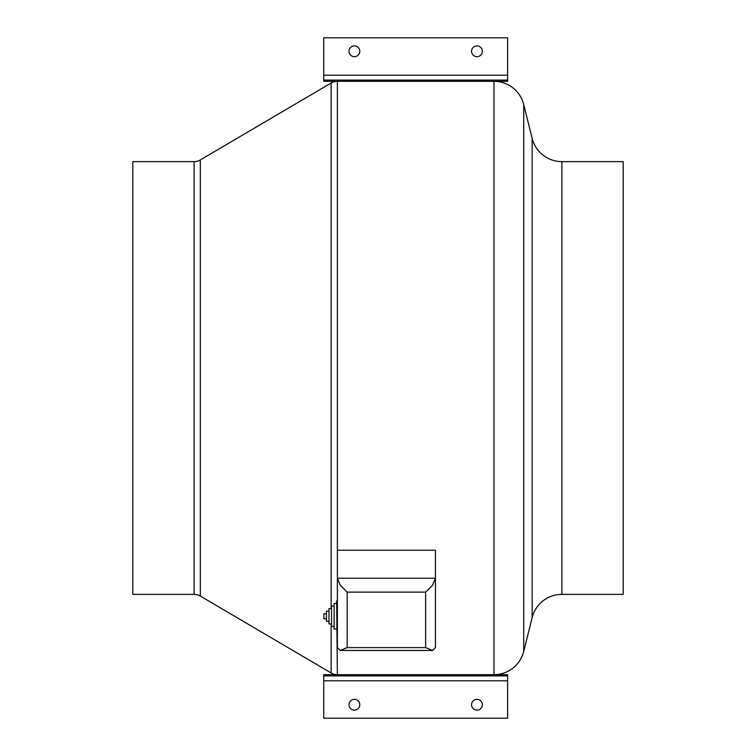 <?xml version="1.0" encoding="UTF-8"?>
<svg xmlns="http://www.w3.org/2000/svg" width="756" height="756" viewBox="0 0 756 756"><rect width="100%" height="100%" fill="white"/><g stroke="black" fill="none" stroke-linecap="round" stroke-linejoin="round"><path stroke-width="1.13" d="M337.374 600.925L336.656 600.925L337.374 674.683A12.257 12.257 0 0 1 331.156 672.991L331.156 623.908M336.656 603.477L334.105 603.477L334.105 629.02L336.656 629.02M334.105 606.028L331.544 606.028L331.544 626.469L334.105 626.469M331.544 608.589L328.992 608.589L328.992 623.908L331.544 623.908M328.992 611.141L326.441 611.141L326.441 621.356L328.992 621.356M326.441 613.692L323.889 613.692L323.889 618.805L326.441 618.805M425.637 592.118L347.174 592.118L340.247 585.182L337.374 578.245L435.447 578.245L435.447 647.599L432.574 650.472L340.247 650.472L347.174 647.599L425.637 647.599L425.637 592.118L432.574 585.182L435.447 578.245L435.447 550.226L337.374 550.226L337.374 81.317A12.257 12.257 0 0 0 331.156 83.009L200.321 159.932A12.257 12.257 0 0 1 194.112 161.623L132.81 161.623L132.81 594.377L194.112 594.377A12.257 12.257 0 0 1 200.321 596.068L331.156 672.991M337.374 550.226L337.374 647.599L340.247 650.472M523.719 104.555A30.646 30.646 0 0 0 493.98 81.317L493.98 674.683A30.646 30.646 0 0 0 523.719 651.445L523.719 104.555L532.158 138.386A30.646 30.646 0 0 0 561.888 161.623L623.19 161.623L623.19 594.377L561.888 594.377L561.888 161.623M561.888 594.377A30.646 30.646 0 0 0 532.158 617.614L523.719 651.445M432.574 650.472L425.637 647.599M354.375 699.319A5.396 5.396 0 0 0 348.988 704.715A5.396 5.396 0 0 0 354.375 710.111A5.396 5.396 0 0 0 359.771 704.715A5.396 5.396 0 0 0 354.375 699.319M476.97 699.319A5.396 5.396 0 0 0 471.574 704.715A5.396 5.396 0 0 0 476.97 710.111A5.396 5.396 0 0 0 482.366 704.715A5.396 5.396 0 0 0 476.97 699.319M323.729 680.806L323.729 718.2L507.626 718.2L507.626 680.806L323.729 680.806L323.729 674.683L507.626 674.683L507.626 675.902L323.729 675.902M507.626 675.902L507.626 680.806M354.375 45.889A5.396 5.396 0 0 1 359.771 51.285A5.396 5.396 0 0 1 354.375 56.681A5.396 5.396 0 0 1 348.988 51.285A5.396 5.396 0 0 1 354.375 45.889M476.97 45.889A5.396 5.396 0 0 1 482.366 51.285A5.396 5.396 0 0 1 476.97 56.681A5.396 5.396 0 0 1 471.574 51.285A5.396 5.396 0 0 1 476.97 45.889M323.729 75.194L323.729 37.8L507.626 37.8L507.626 75.194L323.729 75.194L323.729 81.317L507.626 81.317L507.626 80.098L323.729 80.098M507.626 80.098L507.626 75.194M194.112 594.377L194.112 161.623M200.321 596.068L200.321 159.932M331.156 608.589L331.156 83.009M532.158 617.614L532.158 138.386M347.174 592.118L347.174 647.599"/></g></svg>
